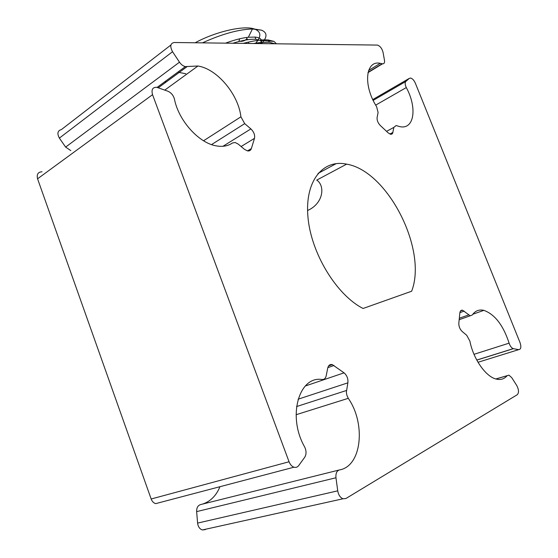 <?xml version="1.0" encoding="UTF-8"?>
<svg xmlns="http://www.w3.org/2000/svg" width="558" height="558" viewBox="0 0 558 558"><rect width="100%" height="100%" fill="white"/><g stroke="black" fill="none" stroke-linecap="round" stroke-linejoin="round"><path stroke-width="0.84" d="M205.323 529.612L202.352 529.961C199.666 529.005 198.083 526.717 197.595 523.097L196.639 511.616C196.549 507.794 197.867 505.45 200.594 504.578L339.152 470.003M202.352 504.146C210.38 501.565 216.239 495.748 219.943 486.702M160.013 502.486L155.696 503.63C153.617 503.009 152.111 501.468 151.162 498.998L289.058 461.759L152.543 94.686C151.211 89.622 152.613 87.16 156.756 87.306L167.846 91.198C171.201 92.677 173.405 95.334 174.452 99.164C178.609 120.584 198.697 142.834 215.89 145.798C222.426 147.054 227.943 146.112 232.435 142.988L235.155 142.513L238.189 144.076L244.516 149.37L247.473 150.897C249.419 151.211 250.716 150.444 251.365 148.588L254.483 138.356C255.111 135.029 253.904 131.883 250.877 128.912L244.697 123.639L240.91 116.817C238.447 94.462 217.208 68.913 197.944 66.004L185.375 66.597C183.164 66.123 181.197 64.651 179.481 62.189L172.548 51.72C169.765 46.398 170.302 43.322 174.166 42.506L377.424 45.079C380.103 46.021 381.972 48.4 383.018 52.215L384.483 60.292C384.811 62.747 384.148 63.919 382.474 63.821L380.284 63.326C365.546 59.957 362.826 85.158 376.601 106.634L378.094 112.493L377.11 117.487C376.852 120.27 377.912 122.934 380.284 125.473L388.235 132.937L390.823 134.318L391.932 134.08L392.692 133.195L393.836 127.391L396.117 125.55L399.94 126.659C414.336 129.798 417.363 107.722 406.308 87.564C404.962 84.732 404.801 82.696 405.847 81.454L409.3 78.378L410.597 78.05C412.467 78.58 414.036 80.268 415.319 83.114L520.042 342.619C521.444 347.055 520.977 349.399 518.647 349.657L513.276 348.645C511.498 347.99 510.117 346.155 509.119 343.149C503.246 325.237 494.827 314.307 483.856 310.36C479.036 309.258 475.179 310.806 472.27 315.005L470.213 315.807L462.568 310.22C461.048 309.955 460.148 310.848 459.862 312.905L458.822 323.096C458.739 326.409 459.848 329.206 462.157 331.473L466.718 335.295L469.871 341.071C473.303 358.892 485.69 376.657 496.139 379.049C500.617 380.158 504.272 379.042 507.117 375.715L508.931 375.15L511.721 377.613L516.708 385.452C518.877 389.63 519.059 392.713 517.266 394.708L345.974 498.482L343.01 498.782C340.24 497.61 338.483 494.96 337.736 490.831L335.965 477.767C335.609 473.421 336.767 470.812 339.445 469.934C361.849 466.3 365.999 423.62 348.269 398.328L346.79 395.043L346.365 392.114L347.871 382.837C348.269 378.763 346.999 375.436 344.056 372.842L332.303 364.604C329.945 364.123 328.418 365.295 327.713 368.113L326.2 375.785C325.6 378.352 324.24 379.6 322.133 379.531C299.137 375.527 287.056 416.233 304.577 446.819C306.468 450.78 306.509 454.268 304.71 457.281L298.697 465.581C297.456 467.199 295.886 467.744 293.982 467.199C291.834 466.418 290.195 464.605 289.058 461.759M42.045 171.787C38.021 171.983 36.521 174.319 37.56 178.804L151.162 498.998M70.81 150.597L65.628 147.096L59.364 138.105C56.909 133.474 57.6 130.621 61.443 129.547L170.901 45.024M307.57 210.519C323.821 203.328 325.161 185.368 316.7 180.122L346.63 164.143C387.65 170.867 427.763 249.635 411.651 291.22L363.07 308.476C336.53 295.029 311.085 253.29 307.967 217.215C304.598 181.036 322.866 159.023 346.63 164.143M246.483 37.491L247.041 38.614C245.067 40.811 242.381 41.676 238.97 41.208L239.661 38.795M195.133 42.771C215.946 31.436 244.369 25.068 254.636 29.079C261.151 31.694 261.535 36.375 255.78 43.119M166.158 82.012L165.294 81.384M262.706 42.282C267.428 36.507 267.038 32.469 261.549 30.181L252.425 28.974C238.489 29.428 221.826 34.059 202.435 42.861M253.611 43.503L260.551 42.471L269.2 42.269L275.115 43.775M165.44 82.535L164.777 81.761M250.514 149.098L251.316 148.735M243.274 43.371C253.89 40.567 262.239 39.444 268.314 39.995L273.992 41.39L276.44 43.789M232.839 43.245C242.744 40.197 250.43 38.893 255.906 39.325L260.433 40.42L262.42 43.615M185.8 73.761L179.355 72.477M179.202 72.428L178.044 71.996M225.544 43.154C234.451 39.89 242.046 37.923 248.331 37.26L255.034 37.072C260.781 37.7 262.741 39.876 260.921 43.594M248.903 43.447L248.38 42.094M247.48 39.751L247.041 38.614M495.909 378.987L507.117 375.715M197.595 523.097L337.736 490.831M196.639 511.616L335.965 477.767M296.096 414.727L348.269 398.328M296.542 406.573L346.497 390.474M298.063 399.221L347.871 382.837M305.282 386.01L344.056 372.842M327.818 367.645L334.033 365.476M37.56 178.804L152.543 94.686M230.656 144.09L232.435 142.988M247.508 150.904L251.365 148.588M241.112 146.517L254.483 138.356M222.97 146.287L250.877 128.912M211.538 144.592L244.697 123.639M203.565 140.769L240.91 116.817M158.312 87.773L187.251 66.514M65.628 147.096L179.481 62.189M59.364 138.105L172.548 51.72M368.071 72.31L382.16 63.752M389.861 134.059L392.93 132.399M386.555 131.353L393.836 127.391M375.694 105.12L406.308 87.564M373.176 100.37L405.847 81.454M372.786 99.561L409.3 78.378M478.011 362.275L518.647 349.657M476.79 360.112L513.402 348.673M474.007 354.316L509.119 343.149M459.318 318.227L468.65 314.942M459.897 312.633L464.158 311.106M495.846 378.973L507.152 375.667M202.352 529.961L343.01 498.782M328.627 365.895L332.303 364.604M155.696 503.63L293.982 467.199M164.784 90.096L197.944 66.004M157.133 87.383L185.375 66.597M368.001 72.617L382.474 63.821M368.629 70.427L380.284 63.326M318.004 173.44L336.202 163.62M476.762 360.056L513.276 348.645M472.8 314.252L483.856 310.36M459.171 319.692L470.213 315.807M460.517 310.959L462.568 310.22M254.636 29.079L261.549 30.181M269.2 42.269L268.314 39.995M260.433 40.42L273.992 41.39M255.034 37.072L255.906 39.325M252.425 28.981L248.331 37.26M260.551 42.471L260.021 43.587"/></g></svg>
